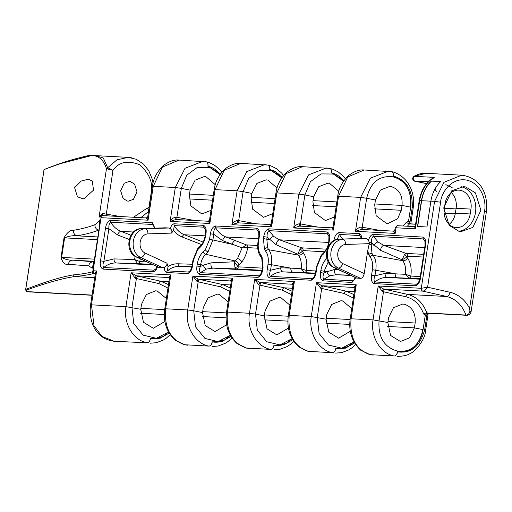 <?xml version="1.0" encoding="UTF-8"?>
<svg xmlns="http://www.w3.org/2000/svg" width="512" height="512" viewBox="0 0 512 512"><rect width="100%" height="100%" fill="white"/><g stroke="black" fill="none" stroke-linecap="round" stroke-linejoin="round"><path stroke-width="0.77" d="M130.317 181.542L134.592 184.154L136.992 191.789L133.466 199.322L128.32 201.152L127.334 201.03L123.059 198.419L120.653 190.778L124.179 183.245L129.325 181.414L130.317 181.542M84.064 198.714L82.88 198.726L77.485 196.826L74.618 187.699L81.19 181.069L88.192 179.219L92.301 180.973L93.51 190.144L84.064 198.714M61.331 163.398L91.334 155.635L95.296 155.616L103.29 157.984L107.693 167.731L116.979 159.821L128.243 157.376L131.373 157.779M458.771 231.245A22.483 18.163 93.1 0 0 475.763 209.792A22.483 18.163 93.1 0 0 461.101 186.707M465.696 186.944L475.424 192.877L480.896 210.259L472.87 227.398L461.165 231.558L458.912 231.27L449.184 225.338L443.718 207.955L451.744 190.816L463.45 186.656L465.696 186.944M418.381 282.675L416.41 284.198L374.893 281.978C373.747 280.813 373.76 278.765 374.925 275.834L375.789 270.163C376.614 263.859 375.712 258.906 373.094 255.302L371.987 253.408L371.187 244.691L371.494 242.714C371.264 239.52 371.898 237.37 373.389 236.256L423.334 238.925L425.056 241.587M313.965 277.094L311.994 278.618L270.522 276.403C269.382 275.238 269.395 273.19 270.554 270.259L271.424 264.589C272.25 258.278 271.347 253.325 268.73 249.722L267.616 247.834L266.822 239.11L267.123 237.133C266.899 233.946 267.533 231.789 269.024 230.675L327.354 233.792L329.069 236.461M208.07 251.846L212.909 239.955L209.53 239.482L205.395 249.677A2.47 1.286 37.8 0 0 208.07 251.846L205.747 254.285A2.47 1.619 -129.7 0 1 203.398 251.763C200.25 254.566 198.208 258.662 197.267 264.051L196.966 266.029C196.358 270.413 197.19 273.158 199.469 274.259L257.805 277.376C260.39 276.518 262.042 273.907 262.765 269.549L262.285 269.574C261.082 273.574 260.256 275.456 259.808 275.226L258.643 275.77L200.314 272.653L206.496 269.062L212.877 268.128L236.262 268.902A2.47 1.997 93.1 0 0 238.317 266.842L237.728 266.291A2.47 1.421 -18.9 0 1 234.97 267.456L236.262 268.902L262.157 270.285M407.341 226.214L409.6 223.808L408.518 221.293L406.509 222.157L402.912 225.978M393.261 176.192L393.35 176.198A26.925 21.76 -86.9 0 1 404.512 183.078C401.389 179.424 397.638 177.126 393.261 176.192C393.51 173.6 392.896 172.09 391.405 171.674C392.941 172.038 393.587 173.549 393.35 176.198C406.496 179.654 412.794 190.086 412.25 207.488L410.042 221.901A2.47 1.331 -58.6 0 0 409.952 223.821M338.899 239.194A4.941 2.906 88.1 0 1 339.11 239.174C325.382 239.027 321.613 262.586 334.266 267.718L356.448 278.029L360.557 278.374C362.355 278.15 363.578 276.55 364.218 273.562L342.746 263.584A9.882 7.987 -86.9 0 1 337.856 252.704A9.882 7.987 -86.9 0 1 345.67 244.454L369.229 243.661L369.222 242.342L371.494 242.714L380.506 250.298L402.118 259.795L405.555 257.875L407.45 256.186A2.47 1.997 93.1 0 0 406.131 253.427L383.853 245.402L378.131 242.067L373.389 236.256A2.47 1.997 93.1 0 1 373.075 234.406C370.989 234.912 369.478 236.87 368.538 240.269L366.643 238.56L339.258 239.174L362.854 238.381M263.744 236.659L267.123 237.133L276.134 244.717L297.747 254.214L301.19 252.294L303.085 250.605A2.47 1.997 93.1 0 0 301.766 247.846L279.488 239.821L273.766 236.493L269.024 230.675A2.47 1.997 93.1 0 1 268.704 228.826C266.118 229.683 264.461 232.294 263.744 236.659L263.443 238.637L264.416 249.107L265.741 251.373C267.994 254.464 268.762 258.707 268.045 264.109L267.174 269.779C266.566 274.17 267.398 276.909 269.677 278.01L311.149 280.23C313.734 279.366 315.392 276.762 316.109 272.397L315.629 272.429C314.426 276.429 313.6 278.31 313.152 278.074L311.994 278.618A2.47 1.997 93.1 0 0 311.149 280.23M247.622 247.642L247.693 247.648A2.47 1.997 93.1 0 0 246.374 244.89L246.349 244.883A2.47 1.952 -86.2 0 1 247.622 247.642L242.112 247.872L246.349 244.883L235.462 240.659A3.955 2.195 111.1 0 0 232.166 244.32L212.909 239.955L213.779 234.285L222.592 240.614L242.112 247.872L237.523 258.522L234.304 261.798L211.078 262.842L203.418 265.152A3.955 2.157 -109.2 0 0 206.496 269.062M226.682 324.762L215.091 331.571L205.229 325.549L202.515 312.589L203.264 307.718L208.141 297.83L217.376 294.125L219.008 294.33L228.147 301.805M288.454 328.064L276.864 334.874L267.002 328.851L264.294 315.891L265.037 311.021L269.914 301.126L279.155 297.427L280.787 297.632L289.926 305.107M350.298 331.251L338.643 338.176L328.781 332.154L326.074 319.194L326.816 314.317L331.693 304.429L340.934 300.73L342.56 300.934L351.77 308.544M404.339 304.237C412.198 306.88 415.808 313.139 415.168 323.002L414.419 327.878L409.504 337.856L400.422 341.472L390.56 335.456L387.846 322.496L388.595 317.619L393.466 307.731L402.707 304.032L404.339 304.237M410.554 207.136L402.022 205.408C402.758 195.488 399.194 189.229 391.309 186.65L389.677 186.445L380.467 190.048L375.443 200.026L366.662 198.246C370.534 182.374 379.309 175.232 392.986 176.819C405.939 180.621 411.795 190.726 410.554 207.136L410.886 198.778C410.029 192.736 407.904 187.507 404.512 183.078M391.309 171.667L388.166 171.27L370.336 178.189L360.64 197.408L338.579 196.224L347.718 176.973L364.243 169.99L391.405 171.674M338.822 191.283L329.536 183.347L327.904 183.142L318.694 186.746L313.67 196.73L304.883 194.95L310.413 181.696L320.998 173.926L333.299 174.022L343.565 181.197M329.536 168.371L326.394 167.968L308.563 174.893L298.861 194.106L276.806 192.928L285.946 173.677L302.47 166.688L329.626 168.378C331.162 168.736 331.808 170.246 331.571 172.896L344.102 180.442M277.043 187.981L267.757 180.045L266.125 179.84L256.915 183.443L251.891 193.427L243.11 191.648L248.64 178.394L259.219 170.624L271.52 170.72L281.786 177.894M267.757 165.069L264.614 164.666L246.784 171.59L237.088 190.803L215.027 189.626L224.166 170.374L240.691 163.386L267.853 165.075C269.382 165.434 270.035 166.944 269.798 169.594L282.323 177.146M215.27 184.678L205.978 176.742L204.346 176.538L195.136 180.141L190.118 190.125L181.331 188.346L186.861 175.091L197.446 167.322L209.741 167.424L220.013 174.592M205.984 161.766L202.835 161.363L185.005 168.288L175.309 187.501L153.248 186.323L162.394 167.072L178.918 160.09L206.074 161.773C207.61 162.131 208.256 163.642 208.019 166.291L220.544 173.843M464.794 175.597L461.67 175.2L443.942 182.33L434.586 201.357L430.893 201.158L426.944 226.982L417.491 226.477L421.446 200.653L419.699 200.563L415.373 228.819C414.496 227.309 414.598 226.592 415.674 226.675M416.461 181.51A2.47 1.517 -78.1 0 0 416.595 181.549C414.656 181.811 410.822 179.61 413.754 176.448L426.022 173.293L461.677 175.2C481.594 177.869 488.256 195.187 486.4 211.648L471.117 311.514L469.933 311.11L469.613 308.365C464.954 299.706 458.406 294.33 449.984 292.25L427.597 287.226L421.28 288.301L378.221 285.997L382.451 291.514A2.47 0.781 101.1 0 1 383.661 289.037L378.221 285.997L373.037 319.872C370.118 336.435 380.499 353.658 394.246 356.006L369.702 354.624M430.893 201.158A31.373 25.35 93.1 0 1 440.678 181.574L431.232 181.069A31.373 25.35 93.1 0 0 421.446 200.653M164.902 321.459L153.312 328.269L143.45 322.246L140.742 309.286L141.485 304.416L146.362 294.528L155.603 290.822L157.235 291.034L166.368 298.502M449.12 224.346A16.307 13.171 93.1 0 0 455.373 213.171L456.122 208.301A16.307 13.171 93.1 0 0 451.302 192.576M460.454 190.342A16.307 13.171 -86.9 0 1 470.95 209.094L470.202 213.965A16.307 13.171 -86.9 0 1 456.378 227.578A16.307 13.171 -86.9 0 1 444.301 208.621L445.043 203.75A16.307 13.171 -86.9 0 1 458.867 190.138A16.307 13.171 -86.9 0 1 460.454 190.342M73.459 230.291C82.061 228.858 89.242 226.97 94.995 224.634L99.52 220.723L99.04 229.203L94.426 259.36L92.25 268.237L88.685 265.888L68.256 264.294C65.011 265.03 62.605 262.726 61.024 257.382L64.013 237.85C67.251 232.378 70.394 229.856 73.459 230.291C73.286 232.979 74.387 234.822 76.768 235.821C72.8 235.398 68.749 236.083 64.614 237.862L97.408 239.616M25.754 288.845L25.76 289.402C45.248 281.798 61.056 276.966 73.197 274.906C81.139 274.176 87.52 273.152 92.333 271.84L92.883 270.765L101.005 217.696L100.749 216.819L99.066 217.126L102.81 213.517L120.326 216.538M107.174 168.973A2.47 2.003 -86.2 0 1 107.693 167.731L112.992 170.349L106.47 168.717C102.906 157.286 95.437 153.248 84.083 156.614C73.587 159.11 60.224 163.443 43.994 169.619L43.878 170.381M133.504 217.242L146.976 208.288L149.056 207.437M156.032 268.653L154.061 270.176L103.846 267.494C102.707 266.33 102.72 264.282 103.878 261.35L100.499 260.877C99.885 265.261 100.723 268 103.002 269.101L153.216 271.789C155.206 271.334 156.685 269.498 157.645 266.278M154.925 228.154L152.243 222.605L110.464 220.371C107.872 221.229 106.221 223.84 105.498 228.198L100.499 260.877M141.21 228.627A4.941 2.906 88.1 0 1 141.421 228.608C127.693 228.467 123.93 252.026 136.582 257.152L159.379 267.622L137.184 257.299A14.822 11.974 -86.9 0 1 129.85 240.992A14.822 11.974 -86.9 0 1 141.574 228.608L165.171 227.814M165.472 227.808L168.96 227.994L145.062 228.794A14.822 11.974 93.1 0 0 133.338 241.178A14.822 11.974 93.1 0 0 140.672 257.491L162.867 267.808L164.486 267.168C164.301 270.074 164.986 271.853 166.547 272.499L187.597 273.626C190.182 272.768 191.834 270.157 192.557 265.792L192.077 265.824C190.874 269.824 190.048 271.706 189.6 271.469L188.442 272.013L167.392 270.893L168.026 266.49L166.925 263.181L145.056 253.018A9.882 7.987 -86.9 0 1 140.166 242.144A9.882 7.987 -86.9 0 1 147.987 233.888L171.533 233.094L173.542 230.432L174.317 225.613L203.795 227.187L205.517 229.856M192.557 265.792L193.427 260.122L197.562 249.926L199.552 247.834C202.707 245.037 204.749 240.941 205.683 235.546L205.984 233.574C206.598 229.184 205.766 226.445 203.482 225.344L174.003 223.77C172.269 224.243 171.053 225.92 170.355 228.794L168.96 227.994M159.379 267.622L162.867 267.808M326.95 258.368C323.802 261.171 321.76 265.267 320.826 270.656L320.518 272.634C319.91 277.018 320.742 279.763 323.027 280.864L352.019 282.413L355.296 278.624M361.542 239.008C361.722 236.102 361.037 234.323 359.482 233.677L338.912 232.582C336.326 233.44 334.669 236.051 333.952 240.41L334.234 240.429M363.155 238.374L366.643 238.56M423.667 254.362L406.131 253.427L404.41 254.784L402.118 259.795L402.733 260.71C405.171 263.994 406.118 268.531 405.568 274.317L385.082 273.382L374.925 275.834L371.539 275.36C370.931 279.744 371.763 282.49 374.048 283.59L415.565 285.805C418.15 284.947 419.808 282.342 420.525 277.978L425.523 245.306C426.138 240.922 425.299 238.176 423.021 237.075L373.075 234.406M371.987 253.408A2.47 1.536 156.7 0 0 368.781 254.682L370.106 256.954C372.358 260.038 373.126 264.288 372.41 269.69L371.539 275.36M364.218 273.562L367.718 250.714L368.781 254.682M328.019 246.925L329.542 240.173C330.15 235.789 329.318 233.043 327.034 231.942L268.704 228.826M260.768 254.829A2.47 1.798 141.5 0 0 260.794 256.774L261.786 258.483A2.47 1.536 -23.3 0 1 262.093 257.101L260.768 254.829C258.515 251.744 257.747 247.494 258.464 242.093L259.334 236.422C259.942 232.038 259.11 229.293 256.826 228.192L215.36 225.978C212.774 226.835 211.117 229.446 210.4 233.805L209.53 239.482M230.272 287.917L222.445 284.518L198.336 279.136L192.89 276.096L187.712 309.965L165.651 308.787C164.154 327.904 170.547 339.917 184.826 344.813L175.27 340.282C166.554 332.115 163.059 321.638 164.787 308.845L169.466 278.278L170.835 274.912L131.117 272.794L135.347 278.31A2.47 0.781 101.1 0 1 136.557 275.834L131.117 272.794L125.933 306.662C123.014 323.226 133.395 340.448 147.136 342.797L114.061 341.261L101.894 336.378L94.035 325.754L91.443 304.819L90.579 304.877C88.544 321.094 95.13 338.81 114.061 341.261M427.782 313.216A2.47 1.434 -98.8 0 0 426.854 315.539A6.918 5.587 93.1 0 1 425.242 315.501L423.078 329.632A26.925 21.76 -86.9 0 1 420.787 337.587L422.95 329.606C419.258 345.491 410.758 352.653 397.466 351.072C384.128 347.251 377.99 337.133 379.066 320.717L383.494 291.744L405.984 296.787C414.24 298.95 420.115 304.653 423.616 313.901L425.242 315.501L426.848 312.973C423.066 302.944 416.71 296.768 407.776 294.426L383.661 289.037L422.88 291.13C424.525 290.88 426.093 289.581 427.597 287.226L440.608 202.202C440.915 194.259 450.317 177.171 466.618 180.096C482.803 183.75 486.566 203.501 484.493 211.091L469.613 308.365M421.242 288.294A2.47 1.997 -86.9 0 0 422.797 291.13L446.758 296.506C455.744 298.848 462.138 305.037 465.946 315.059L427.066 313.146A4.448 3.59 -86.9 0 0 427.501 313.197L466.483 315.283A4.448 4.448 0 0 0 471.117 311.514M469.933 311.11C469.395 313.485 468.179 314.835 466.298 315.174M148.538 211.546L140.851 217.632M353.907 294.573L345.997 291.123L321.888 285.734L316.448 282.694L320.678 288.211A2.47 0.781 101.1 0 1 321.888 285.734L353.92 287.45A2.47 1.971 105.7 0 1 354.189 287.501L354.874 288.262M292.051 291.219L284.218 287.821L260.109 282.438L254.669 279.392L258.899 284.909L282.432 290.189L291.52 294.694M168.493 284.614L160.666 281.216L136.557 275.834L168.506 277.542A2.47 1.971 105.7 0 1 168.768 277.594L169.459 278.355M207.93 166.291L208.019 166.298A26.925 21.76 -86.9 0 1 219.181 173.178C216.058 169.517 212.307 167.219 207.93 166.291C208.179 163.693 207.565 162.189 206.074 161.773M220.083 174.49L219.181 173.178M269.702 169.594L269.798 169.594A26.925 21.76 -86.9 0 1 280.954 176.48C277.837 172.819 274.086 170.522 269.702 169.594C269.958 166.995 269.338 165.491 267.853 165.075M281.862 177.792L280.954 176.48M331.482 172.896L331.571 172.896A26.925 21.76 -86.9 0 1 342.733 179.782C339.616 176.122 335.866 173.824 331.482 172.896C331.738 170.298 331.117 168.794 329.626 168.378M343.635 181.094L342.733 179.782M410.886 198.778A26.925 21.76 -86.9 0 1 410.675 207.162L408.518 221.293A6.918 5.587 93.1 0 1 410.042 221.901M401.062 352.128L410.144 349.773C414.637 346.976 418.189 342.918 420.787 337.587M410.144 349.773A26.925 21.76 -86.9 0 1 400.25 352.102A26.925 21.76 -86.9 0 1 397.626 351.763C397.056 354.4 395.962 355.814 394.336 356.006C395.93 355.763 396.992 354.342 397.536 351.757L397.626 351.763C410.989 353.779 420 346.509 424.646 329.952L426.854 315.539L428.058 313.882M339.283 348.826L348.365 346.47L353.914 341.888M348.365 346.47A26.925 21.76 -86.9 0 1 338.477 348.8A26.925 21.76 -86.9 0 1 335.846 348.461C335.277 351.098 334.182 352.512 332.563 352.704L307.84 351.315M354.541 342.989L345.498 348.154L335.757 348.454C335.213 351.046 334.15 352.461 332.563 352.704L332.467 352.704C318.726 350.355 308.346 333.133 311.264 316.57L289.203 315.392L294.387 281.517L292.058 284.141A2.47 1.971 105.7 0 1 292.32 284.192L293.011 284.96M277.51 345.523L286.592 343.168L292.083 338.643M286.592 343.168A26.925 21.76 -86.9 0 1 276.698 345.498A26.925 21.76 -86.9 0 1 274.074 345.158C273.498 347.795 272.403 349.21 270.784 349.402L246.067 348.019M292.71 339.738L283.693 344.864L273.978 345.158C273.44 347.744 272.371 349.158 270.784 349.402L270.694 349.402C256.947 347.053 246.566 329.83 249.485 313.267L227.43 312.09L232.608 278.214L230.285 280.845A2.47 1.971 105.7 0 1 230.547 280.89L231.232 281.658M215.731 342.221L224.813 339.866L230.31 335.347M224.813 339.866A26.925 21.76 -86.9 0 1 214.918 342.202A26.925 21.76 -86.9 0 1 212.294 341.856C211.725 344.493 210.63 345.907 209.011 346.099L184.288 344.717M230.931 336.435L221.914 341.562L212.205 341.856C211.661 344.442 210.598 345.856 209.011 346.099L208.915 346.099C195.174 343.75 184.794 326.528 187.712 309.965L193.734 310.81L198.17 281.837L220.653 286.886L229.741 291.392M153.958 338.925L163.04 336.563L168.531 332.045M163.04 336.563A26.925 21.76 -86.9 0 1 153.146 338.899A26.925 21.76 -86.9 0 1 150.515 338.56C149.946 341.19 148.851 342.605 147.232 342.803C148.819 342.554 149.888 341.139 150.426 338.554L160.134 338.259L169.152 333.133M342.707 239.053L339.232 234.426L359.795 235.526L360.698 236.474L361.05 238.438M355.168 277.44L354.042 279.968L352.864 280.8L323.872 279.251L330.054 275.667L336.429 274.733L350.33 275.187M269.677 278.01A2.47 1.997 93.1 0 1 270.522 276.403C274.253 273.286 278.355 271.776 282.829 271.866L315.398 273.606M326.458 249.165L301.766 247.846L300.045 249.21L297.747 254.214L298.368 255.13C300.806 258.419 301.747 262.95 301.197 268.736L290.803 268.122A3.955 2.272 -88.2 0 0 292.922 272.186L315.501 273.139M235.462 240.659L225.888 236.96C221.658 235.27 218.253 232.23 215.674 227.827L257.146 230.042L258.861 232.704M260.614 274.246L258.643 275.77A2.47 1.997 93.1 0 0 257.805 277.376M190.406 270.49L188.442 272.013A2.47 1.997 -86.9 0 0 187.597 273.626M374.048 283.59A2.47 1.997 93.1 0 1 374.893 281.978C378.618 278.867 382.72 277.35 387.194 277.446L419.814 279.187M372.41 269.69L395.174 273.702A3.955 2.272 -88.2 0 0 397.286 277.76L419.917 278.72M387.846 322.496L373.037 319.872L350.208 318.752C348.474 331.546 351.968 342.022 360.685 350.189L370.24 354.72C355.962 349.824 349.574 337.818 351.066 318.694L356.25 284.826L353.92 287.45L354.342 287.565M288.339 315.45C286.611 328.243 290.106 338.72 298.822 346.88L308.378 351.418C294.099 346.515 287.706 334.509 289.203 315.392L288.339 315.45L293.018 284.883L294.387 281.517L254.669 279.392L249.485 313.267L255.507 314.112L259.942 285.139A2.47 1.37 -77.4 0 1 261.734 282.778M226.566 312.147C224.832 324.941 228.326 335.418 237.043 343.584L246.605 348.115C232.32 343.219 225.933 331.206 227.43 312.09L226.566 312.147L231.245 281.581L232.608 278.214L192.89 276.096L197.126 281.606L198.17 281.837A2.47 1.37 -77.4 0 1 199.955 279.475M415.603 224.23L409.338 223.891A2.47 0.902 37.9 0 1 406.509 222.157M211.002 210.33L201.83 213.971L190.861 205.882L189.37 194.995L190.118 190.125M272.781 213.632L263.603 217.274L252.64 209.184L251.149 198.298L251.891 193.427M334.56 216.934L325.382 220.576L314.413 212.486L312.922 201.6L313.67 196.73M374.842 203.962L402.022 205.408L401.274 210.285L397.606 218.835L387.155 223.872L376.192 215.789L374.701 204.902L375.443 200.026M130.95 235.206L120.992 231.354C116.762 229.664 113.357 226.624 110.778 222.221L152.557 224.454L154.278 227.117M103.002 269.101A2.47 1.997 93.1 0 1 103.846 267.494C107.578 264.378 111.68 262.867 116.154 262.957L153.344 264.947M114.035 258.899A3.955 2.272 91.8 0 0 116.154 262.957L137.76 263.642A2.47 1.997 93.1 0 0 139.821 261.574L134.592 259.546L114.035 258.899L103.878 261.35L108.883 228.678C108.653 225.485 109.286 223.334 110.778 222.221A2.47 1.997 93.1 0 1 110.464 220.371M168.518 332.026L156.346 338.298L143.155 335.136L133.76 323.558L131.955 307.507L136.39 278.534L158.874 283.584L167.962 288.09M230.298 335.322L218.125 341.6L204.934 338.438L195.539 326.854L193.734 310.81L202.515 312.589M292.07 338.624L279.904 344.902L266.707 341.741L257.318 330.157L255.507 314.112L264.294 315.891M353.901 341.869L341.734 348.198L328.518 345.062L319.098 333.478L317.286 317.414L321.722 288.442L344.205 293.485L353.37 298.061M422.726 331.546L423.078 329.632M209.152 220.826L207.712 221.21M270.925 224.122L269.485 224.512M410.675 207.162L410.912 205.222M394.483 230.726L393.043 231.11M332.704 227.424L331.264 227.814M152.384 186.381L153.248 186.323L148.064 220.192L101.267 217.696L102.31 215.578L146.381 217.933L148.064 220.192L147.712 216.941L152.384 186.381C153.44 178.208 157.267 171.142 163.872 165.178C169.299 161.274 174.317 159.578 178.918 160.09M176.205 219.526A2.47 0.787 99.1 0 1 175.846 217.146C173.222 217.651 171.315 219.059 170.125 221.376L175.994 219.514L208.16 221.235L209.485 220.243L209.843 223.494L215.027 189.626L214.163 189.683L209.485 220.243M237.978 222.829A2.47 0.787 99.1 0 1 237.626 220.448C235.002 220.947 233.094 222.362 231.904 224.672L237.773 222.816L269.939 224.531L271.264 223.546L271.622 226.797L276.806 192.928L275.942 192.979L271.264 223.546M299.757 226.125A2.47 0.787 99.1 0 1 299.398 223.75C296.774 224.25 294.867 225.658 293.677 227.974L299.552 226.118L331.712 227.834L333.037 226.848L333.395 230.099L338.579 196.224L337.715 196.282L333.043 226.848M361.53 229.427A2.47 0.787 99.1 0 1 361.178 227.053C358.554 227.552 356.646 228.96 355.456 231.277L361.325 229.421L393.491 231.136L394.816 230.15L395.174 233.402L396.032 227.782L395.168 227.84L394.816 230.15M350.208 318.752L354.88 288.192L356.25 284.826L316.448 282.694L311.264 316.57L326.074 319.194M206.106 161.773L209.35 162.65L214.81 165.402L219.878 169.779L221.856 172.186M267.878 165.075L271.123 165.952L276.589 168.704L281.658 173.082L283.629 175.488M329.658 168.378L332.902 169.254L338.362 172.006L343.437 176.384L345.408 178.784M391.43 171.68L391.635 171.706C393.6 171.808 402.707 174.803 408.275 183.667C412.787 190.874 414.438 198.912 413.235 207.782L410.778 223.866M199.469 274.259A2.47 1.997 93.1 0 1 200.314 272.653C199.174 271.488 199.187 269.44 200.352 266.502L200.653 264.525C201.421 260.032 203.117 256.621 205.747 254.285L235.194 260.96A3.955 2.586 -129.7 0 1 238.95 264.992L241.811 261.997A3.955 2.061 37.8 0 0 237.523 258.522M323.027 280.864A2.47 1.997 -86.9 0 1 323.872 279.251C322.733 278.086 322.739 276.038 323.904 273.107L324.205 271.13L328.256 261.894M337.658 269.299L334.637 269.446L326.97 271.757A3.955 2.157 -109.2 0 0 330.054 275.667M157.011 266.65L155.616 269.229L154.061 270.176A2.47 1.997 93.1 0 0 153.216 271.789M152.243 222.605A2.47 1.997 93.1 0 0 152.557 224.454L153.869 225.715L154.4 228.173M203.482 225.344A2.47 1.997 93.1 0 0 203.795 227.187L205.389 229.267L205.203 235.578L205.683 235.546M256.826 228.192A2.47 1.997 93.1 0 0 257.146 230.042L258.733 232.115L258.854 236.454L259.334 236.422M327.034 231.942A2.47 1.997 93.1 0 0 327.354 233.792L328.941 235.866L328.755 242.182L329.235 242.15M210.4 233.805L213.779 234.285C213.555 231.091 214.189 228.941 215.674 227.827A2.47 1.997 93.1 0 1 215.36 225.978M234.97 267.456L234.304 261.798L237.728 266.291L238.95 264.992M211.078 262.842A3.955 2.099 -88.2 0 0 212.877 268.128L262.048 270.758M263.443 238.637L269.606 239.616A3.955 1.914 130.9 0 1 273.766 236.493M276.134 244.717A3.955 2.022 110.5 0 1 279.488 239.821L328.717 242.451M300.045 249.21A2.47 1.152 -146 0 1 302.342 251.085L302.394 251.206A3.955 2.458 156.7 0 1 301.19 252.294M306.406 270.477A2.47 1.952 -87 0 1 304.397 272.544L301.197 268.736L306.483 270.483C307.443 262.848 306.33 256.851 303.142 252.493L302.394 251.206M337.338 239.373L339.232 234.426A2.47 1.997 93.1 0 1 338.912 232.582M334.637 269.446A3.955 2.099 -88.2 0 0 336.429 274.733L351.027 275.514M369.229 243.661L369.12 244.346L373.971 245.197A3.955 1.914 130.9 0 1 378.131 242.067M380.506 250.298A3.955 2.022 110.5 0 1 383.853 245.402L424.704 247.584M404.41 254.784A2.47 1.152 -146 0 1 406.707 256.659L406.758 256.787A3.955 2.458 156.7 0 1 405.555 257.875M410.778 276.058A2.47 1.952 -87 0 1 408.762 278.125L405.568 274.317L410.848 276.058C411.808 268.422 410.694 262.426 407.514 258.067L406.758 256.787M423.021 237.075A2.47 1.997 93.1 0 0 423.334 238.925L424.928 240.998L425.043 245.338L425.523 245.306M420.525 277.978L420.045 278.01C418.842 282.003 418.016 283.891 417.568 283.654L416.41 284.198A2.47 1.997 -86.9 0 0 415.565 285.805M152.186 264.41L137.728 263.635L134.592 259.546L135.085 256.326M422.88 291.13A2.47 1.99 -90.2 0 1 421.28 288.301L434.586 201.357L440.608 202.202M102.31 215.578L101.907 215.603A1.485 1.459 79 0 0 100.749 216.819M379.866 230.406L362.227 227.219L366.662 198.246L360.64 197.408L355.456 231.277L395.174 233.402L393.491 231.136M318.086 227.11L300.454 223.917L304.883 194.95L298.861 194.106L293.677 227.974L333.395 230.099L331.712 227.834M256.314 223.808L238.675 220.614L243.11 191.648L237.088 190.803L231.904 224.672L271.622 226.797L269.939 224.531M194.534 220.506L176.896 217.312L181.331 188.346L175.309 187.501L170.125 221.376L209.843 223.494L208.16 221.235M164.787 308.845L165.651 308.787L170.835 274.912L168.506 277.542L168.928 277.651M423.616 313.901A2.47 0.602 160.8 0 1 426.848 312.973L465.946 315.059M292.48 284.256L260.109 282.438A2.47 0.781 -78.9 0 0 258.899 284.909M230.701 280.954L198.336 279.136A2.47 0.781 -78.9 0 0 197.126 281.606M369.12 244.346L367.718 250.714M133.485 232.019L120.992 231.354A3.955 2.195 -68.9 0 0 117.696 235.008L108.883 228.678L105.498 228.198M164.486 267.168C166.291 266.394 167.104 265.069 166.925 263.181M205.984 233.574L205.504 233.6M171.533 233.094C172.256 231.398 171.866 229.965 170.355 228.794M197.267 264.051L203.418 265.152L200.352 266.502L196.966 266.029M268.045 264.109L290.803 268.122L280.71 267.808L270.554 270.259L267.174 269.779M329.542 240.173L329.062 240.205M320.518 272.634L323.904 273.107L326.97 271.757L320.826 270.656M420.045 278.01L425.043 245.338M369.222 242.342L368.538 240.269M431.168 180.013L434.259 177.382L414.438 176.326A2.47 1.997 93.1 0 0 413.274 178.899A2.47 1.997 93.1 0 0 414.886 180.992L426.637 183.629M426.208 183.558A2.47 1.517 -78.1 0 0 426.342 183.597L416.595 181.549A2.47 1.517 -78.1 0 0 416.736 181.568M419.219 200.595L419.699 200.563A31.373 25.35 93.1 0 1 434.259 177.382L432.915 178.035C425.491 183.072 420.928 190.592 419.219 200.595L415.2 226.848L415.373 228.819L396.032 227.782A2.47 1.997 93.1 0 1 398.125 225.722A2.47 1.997 93.1 0 1 398.368 225.754M101.005 217.696L93.146 270.765L93.53 273.536C88.704 274.854 82.31 275.878 74.342 276.602C61.76 278.522 45.67 283.078 26.08 290.266L26.733 291.75L27.168 291.802L26.682 291.744M94.714 273.69L94.298 273.574L96.627 270.95L95.258 274.31L90.579 304.877M92.333 271.84A1.485 1.453 -105.3 0 0 93.53 273.536L94.298 273.574A2.47 1.971 105.7 0 1 94.56 273.626L95.251 274.387M101.875 215.693L99.066 217.126L106.47 168.717L107.424 167.443M64.013 237.85A4.941 0.352 -171.3 0 1 64.614 237.862L61.626 257.395C65.171 259.437 68.979 260.365 73.043 260.179L93.638 261.754A4.941 4.826 95 0 0 88.685 265.888M94.995 224.634A4.941 4.787 -112 0 0 98.47 230.15C92.672 232.493 85.44 234.387 76.768 235.821L97.818 236.947M99.526 224.051L99.04 229.203M94.061 261.306L73.043 260.179C70.49 260.301 68.896 261.677 68.256 264.294M94.419 259.424L93.088 265.51M99.034 229.267L94.426 259.36M102.246 215.578A1.485 1.459 79 0 0 101.907 215.603L101.261 215.725M94.739 277.696L74.342 276.602A1.485 1.408 -95.2 0 1 73.197 274.906M25.76 289.402A0.986 0.646 163.7 0 0 25.67 289.843L25.67 289.843A0.986 0.646 163.7 0 0 25.67 289.85L25.67 289.85A0.986 0.646 163.4 0 0 25.69 289.907L26.08 290.266L25.76 289.402A0.986 0.646 163.4 0 0 25.67 289.85L26.355 291.488M26.08 290.266L25.69 289.907L26.08 290.266M92.077 295.078L26.541 291.584M148.992 208.544A2.47 1.414 101.6 0 1 149.005 207.43M148.979 208.634A2.47 1.382 98 0 1 148.934 207.418L151.098 193.286C153.261 182.784 149.344 173.222 139.347 164.608C127.597 160.134 118.81 162.048 112.992 170.349L106.317 214.003A2.47 1.376 100.3 0 0 106.502 215.802M148.819 209.709A2.47 0.902 37.9 0 1 146.976 208.288M102.15 215.571A2.47 0.627 97 0 0 102.81 213.517M417.696 226.483L421.638 200.698A31.13 25.152 -86.9 0 1 431.501 181.12L431.232 181.069M440.64 181.613L431.501 181.12M407.514 258.067A3.955 2.88 141.5 0 1 402.733 260.71L373.094 255.302A2.47 1.798 141.5 0 0 370.106 256.954M267.616 247.834A2.47 1.536 156.7 0 0 264.416 249.107M303.142 252.493A3.955 2.88 141.5 0 1 298.368 255.13L268.73 249.722A2.47 1.798 141.5 0 0 265.741 251.373M316.979 266.726L321.114 256.531A2.47 1.286 -142.2 0 1 321.12 255.424L316.499 266.758L316.979 266.726L316.109 272.397M258.464 242.093L257.984 242.125C257.126 248.115 258.067 252.998 260.794 256.774L260.794 256.774A2.47 1.798 141.5 0 0 261.613 257.274M197.562 249.926A2.47 1.286 -142.2 0 1 197.568 248.819L192.947 260.154L193.427 260.122M226.451 312.922L202.662 311.648M288.23 316.218L264.435 314.95M350.093 319.526L326.214 318.253M415.168 323.002L387.994 321.549M336.851 201.926L313.069 200.659M275.078 198.624L251.29 197.357M213.299 195.328L189.517 194.054M164.678 309.619L140.883 308.346M470.95 209.094L456.122 208.301M25.76 288.781L44.077 169.606M140.742 309.286L125.933 306.662L91.443 304.819L96.627 270.95L92.883 270.765M321.114 256.531L327.296 248.678M262.765 269.549L263.066 267.571L262.093 257.101M205.395 249.677L203.398 251.763M470.202 213.965L455.373 213.171M164.333 314.509L140.544 313.242M203.155 242.086L184.365 234.739L205.165 235.853M173.542 230.432A27.174 21.958 93.1 0 0 182.272 237.018A2.47 1.408 -68.6 0 1 184.365 234.739A24.704 19.962 -86.9 0 1 174.317 225.613A2.47 1.997 93.1 0 1 174.003 223.77M345.67 244.454A4.941 2.906 88.1 0 0 342.746 239.36A14.822 11.974 93.1 0 0 331.021 251.738A14.822 11.974 93.1 0 0 338.355 268.051L360.557 278.374M342.746 263.584A4.941 2.771 -65.1 0 1 338.355 268.051L334.867 267.866A14.822 11.974 -86.9 0 1 327.533 251.552A14.822 11.974 -86.9 0 1 339.258 239.174A4.941 2.906 88.1 0 0 339.11 239.174L363.008 238.368M357.062 278.182L334.867 267.866A4.941 2.771 -65.1 0 1 334.266 267.718M405.984 296.787A2.47 1.37 102.6 0 1 407.776 294.426L446.758 296.506A4.448 2.47 -77.4 0 0 449.984 292.25M354.368 291.571L345.997 291.123A2.47 1.37 102.6 0 0 344.205 293.485M292.499 288.262L284.218 287.821A2.47 1.37 -77.4 0 0 282.432 290.189M230.726 284.96L222.445 284.518A2.47 1.37 -77.4 0 0 220.653 286.886M168.947 281.658L160.666 281.216A2.47 1.37 102.6 0 0 158.874 283.584M359.482 233.677A2.47 1.997 93.1 0 0 359.795 235.526A24.704 19.962 93.1 0 0 360.947 237.37M354.189 279.75A24.704 19.962 93.1 0 0 352.864 280.8A2.47 1.997 -86.9 0 0 352.019 282.413M303.085 250.605L324.685 251.763M304.422 272.544A2.47 1.997 93.1 0 0 306.483 270.483L315.853 270.982M280.71 267.808A3.955 2.272 -88.2 0 0 282.829 271.866L292.922 272.186M241.811 261.997C244.774 258.067 246.733 253.286 247.693 247.648L257.76 248.186M238.317 266.842L262.502 268.134M222.592 240.614A3.955 2.195 111.1 0 1 225.888 236.96L258.509 238.701M246.374 244.89L257.683 245.491M166.547 272.499A2.47 1.997 -86.9 0 1 167.392 270.893A24.704 19.962 -86.9 0 1 179.533 266.349L191.84 267.008M192.32 264.243L178.17 263.802A2.47 1.453 91.8 0 0 179.533 266.349L191.904 266.733M408.787 278.125A2.47 1.997 93.1 0 0 410.848 276.058L420.269 276.563M407.45 256.186L423.258 257.03M385.082 273.382A3.955 2.272 -88.2 0 0 387.194 277.446L397.286 277.76M117.696 235.008L129.21 239.462M146.906 261.952L139.808 261.574L140.224 258.848M409.498 223.795L415.616 224.128L409.6 223.808M422.95 329.606L414.419 327.878L387.654 326.445M349.754 324.422L325.875 323.142M287.885 321.114L264.096 319.84M226.112 317.811L202.323 316.538M212.557 200.198L189.171 198.944M274.33 203.501L250.944 202.246M336.109 206.797L312.723 205.549M401.274 210.285L374.502 208.851M177.421 219.59A2.47 1.376 100.3 0 1 176.896 217.312L175.846 217.146M239.194 222.893A2.47 1.376 100.3 0 1 238.675 220.614L237.626 220.448M300.973 226.195A2.47 1.376 100.3 0 1 300.454 223.917L299.398 223.75M362.746 229.491A2.47 1.376 100.3 0 1 362.227 227.219L361.178 227.053M135.347 278.31L136.39 278.534A2.47 1.37 102.6 0 1 138.182 276.173M320.678 288.211L321.722 288.442A2.47 1.37 102.6 0 1 323.514 286.08M382.451 291.514L383.494 291.744A2.47 1.37 102.6 0 1 385.286 289.376M466.054 315.226A4.448 3.59 93.1 0 0 466.483 315.283M412.25 207.488L412.755 207.814M425.158 330.278L424.646 329.952M139.808 261.574A2.47 1.997 -85.5 0 1 137.728 263.635M484.493 211.091L486.4 211.648M178.17 263.802A27.174 21.958 93.1 0 0 168.026 266.49M182.272 237.018L201.6 244.582M165.325 227.808L141.421 228.608A4.941 2.906 88.1 0 1 141.574 228.608L145.062 228.794A4.941 2.906 88.1 0 1 147.987 233.888M136.582 257.152A4.941 2.771 -65.1 0 0 137.184 257.299L140.672 257.491A4.941 2.771 -65.1 0 0 145.056 253.018M199.552 247.834A2.47 1.619 -129.7 0 1 199.942 246.336L199.942 246.336C202.554 244.07 204.307 240.486 205.203 235.578M263.066 267.571L262.586 267.603L262.285 269.574M323.11 254.438A2.47 1.619 -129.7 0 1 323.494 252.941L323.494 252.941A2.47 1.619 -129.7 0 1 324.589 252.71M444.122 213.171L455.277 213.766M444.352 208.275L456.032 208.896M428.384 181.715L414.886 180.992M92.051 295.238L26.822 291.75M61.024 257.382A4.941 0.352 -171.3 0 1 61.626 257.395L94.419 259.149M93.638 261.754L93.971 261.773M98.47 230.15L98.854 230.17M430.886 201.19L421.638 200.698M25.67 289.843L44.019 169.581C67.386 160.294 84.48 155.642 95.296 155.616M214.163 189.683C215.219 181.51 219.046 174.445 225.645 168.48C231.078 164.576 236.096 162.88 240.691 163.386M275.942 192.979C276.992 184.813 280.819 177.747 287.424 171.782C292.858 167.878 297.869 166.182 302.47 166.688M337.715 196.282C338.771 188.115 342.598 181.05 349.203 175.085C354.63 171.181 359.648 169.485 364.243 169.99M413.754 176.448C418.362 173.958 422.451 172.909 426.022 173.293M428.243 313.242L425.638 330.246C425.069 341.574 412.979 352.979 410.566 353.222C408.134 355.136 403.75 356.198 397.414 356.403L397.414 356.403M170.163 334.701L166.451 338.054L163.456 340.013L156.269 342.739L150.31 343.2M187.77 345.203L184.506 344.774M231.936 338.003L228.224 341.357L225.235 343.315L218.048 346.042L212.09 346.502M249.549 348.506L246.278 348.077M293.715 341.306L290.003 344.659L287.014 346.618L279.827 349.338L273.862 349.805M311.328 351.802L308.058 351.379M355.539 344.557L351.782 347.962L348.787 349.92L341.6 352.64L335.642 353.101M373.19 355.11L369.92 354.688M146.381 217.933L147.712 216.941M192.077 265.824L192.947 260.154M197.568 248.819L199.942 246.336M261.786 258.483L262.586 267.603M257.984 242.125L258.854 236.454M315.629 272.429L316.499 266.758M321.12 255.424L323.494 252.941C326.106 250.675 327.859 247.085 328.755 242.182M435.04 189.331L436.621 191.674M395.168 227.84C396.909 225.626 397.894 224.915 398.125 225.722L415.232 226.637M452.128 187.597L445.843 184.659M95.328 155.622L128.243 157.376L136.23 159.264L143.616 164.166L148.704 170.592L152.218 179.091L153.024 183.13M92.051 295.27L27.168 291.802"/></g></svg>
